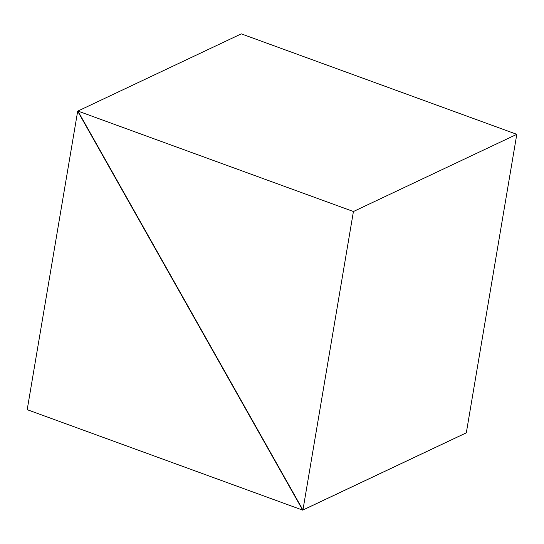 <?xml version="1.0" encoding="UTF-8"?>
<svg xmlns="http://www.w3.org/2000/svg" width="544" height="544" viewBox="0 0 544 544"><rect width="100%" height="100%" fill="white"/><g stroke="black" fill="none" stroke-linecap="round" stroke-linejoin="round"><path stroke-width="0.82" d="M353.423 211.521L77.914 111.051L302.933 510L353.423 211.521L516.8 134.327L241.298 33.857L516.8 134.327L466.317 432.813L516.8 134.327L353.423 211.521L77.914 111.051L241.298 33.857L77.914 111.051L302.933 510L353.423 211.521M466.317 432.813L302.933 510L466.317 432.813M77.683 111.187L27.2 409.673L302.702 510.143L466.086 432.949L302.702 510.143L77.683 111.187L27.2 409.673L302.702 510.143L77.683 111.187"/></g></svg>
